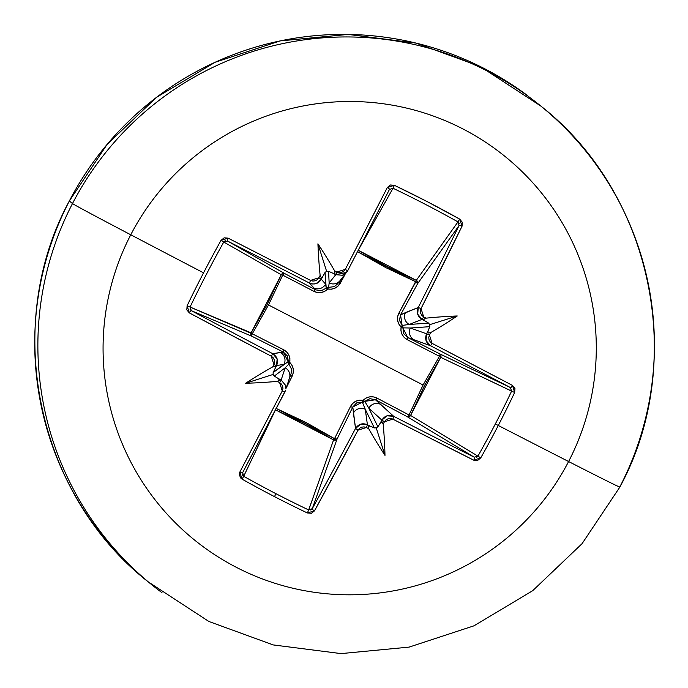 <?xml version="1.0" encoding="UTF-8"?>
<svg xmlns="http://www.w3.org/2000/svg" width="688" height="688" viewBox="0 0 688 688"><rect width="100%" height="100%" fill="white"/><g stroke="black" fill="none" stroke-linecap="round" stroke-linejoin="round"><path stroke-width="1.03" d="M243.672 476.285L275.312 410.272L243.698 476.294L242.658 472.639A2.64 0.886 -152.3 0 1 239.794 472.149L242.064 479.14A490.484 218.664 28.6 0 0 274.486 496.624L275.94 493.692A487.861 217.494 -151.4 0 1 243.698 476.294L242.064 479.14L240.473 477.807L239.252 474.032L239.794 472.149L282.269 390.956L282.94 388.651L282.673 386.26L281.512 384.145L279.629 382.623A493.107 47.223 -152.4 0 1 277.273 381.367A361.759 264.226 166.9 0 1 245.668 383.233A361.759 245.934 -21.8 0 1 272.689 366.902A493.107 22.369 -62.6 0 1 273.901 364.537L274.564 362.223L274.288 359.824L273.136 357.7L271.253 356.186L189.32 312.885L186.818 309.824L187.11 305.773A490.484 196.355 -62.4 0 1 203.553 272.844A493.494 4.3 -152.6 0 1 130.763 234.78A246.751 246.519 -50.8 0 1 463.23 129.095A246.751 246.519 -50.8 0 1 568.598 461.528A123.376 1.075 27.4 0 0 619.862 487.078A123.376 1.075 -152.6 0 1 568.598 461.528A493.494 4.3 -152.6 0 1 498.284 425.485L495.343 423.946A487.861 232.028 117.1 0 1 477.919 456.144L480.766 457.847A490.484 233.284 -62.9 0 0 498.284 425.485A490.484 233.284 117.1 0 1 480.766 457.847L477.644 460.444L473.783 460.203L392.779 419.121L390.483 418.476L388.092 418.751L385.968 419.912L384.446 421.787A493.107 63.511 117.3 0 1 383.19 424.135A361.759 261.87 73.3 0 1 384.988 455.379A361.759 249.882 -108.6 0 1 368.725 428.727A493.107 47.223 -152.4 0 1 366.36 427.532L364.047 426.887L361.647 427.153L359.523 428.314L358.001 430.172L314.511 510.84L311.432 513.274L307.381 512.964A490.484 218.664 -151.4 0 1 274.486 496.624A490.484 218.664 -151.4 0 1 242.064 479.14L243.698 476.294A487.861 217.494 28.6 0 0 275.94 493.692A487.861 217.494 28.6 0 0 308.663 509.946L333.594 439.916L305.059 423.67L275.518 409.833M285.821 388.918L291.093 373.55L291.557 369.215L288.891 364.098L285.15 367.822L274.28 376.095L278.253 378.503A490.467 46.965 27.6 0 0 281.151 380.043L285.15 367.822L274.28 376.095L273.136 374.435L273.153 372.552L284.024 364.279L276.576 365.603A490.467 22.248 117.4 0 0 275.088 368.51L273.153 372.552L288.126 361.664A2.64 2.632 -127.3 0 0 288.891 364.098A2.64 0.585 132.3 0 1 289.76 362.395C293.621 366.601 294.395 371.253 292.073 376.345A2.64 0.765 27.1 0 1 290.585 375.003A2.64 0.765 -152.9 0 0 292.073 376.345L286.5 387.378L292.073 376.345L293.226 372.81L293.251 369.026L292.065 365.397L289.76 362.395L289.906 358.577L288.788 354.931L286.595 351.903L283.645 349.762L252.29 333.8L268.492 304.956L282.699 275.123A2.64 0.963 117.7 0 1 284.6 273.514L282.699 275.123L281.358 274.546L282.837 273.385L284.6 273.514L315.68 289.837L309.454 283.052A489.951 8.54 -152.7 0 0 227.427 241.006L284.6 273.514A2.64 2.425 -60.4 0 0 281.246 274.736L223.755 242.047A487.861 195.306 117.6 0 0 190.051 307.063L252.29 333.8L251.12 332.854L267.228 304.311L281.246 274.736L223.755 242.047L227.427 241.006L284.6 273.514L315.68 289.837L321.098 290.826L326.232 288.152L325.054 272.431L322.835 276.387A490.467 22.248 117.4 0 0 321.322 279.285L325.587 284.092L325.054 272.431L326.602 271.296L328.597 271.304L329.139 282.957L335.753 274.693A490.467 38.451 -152.8 0 0 332.829 273.205L328.597 271.304L329.139 282.957L328.658 287.378A2.64 2.632 -2.6 0 0 326.232 288.152L325.587 284.092L321.322 279.285L316.153 283.611L313.006 284.015M149.829 583.175A308.439 308.155 -50.8 0 1 69.342 200.991L69.342 200.982A308.439 308.155 -50.8 0 1 527.154 95.288A308.439 308.155 129.2 0 0 69.342 200.991L72.489 203.553A308.439 308.155 -50.8 0 1 530.302 97.851A308.439 308.155 129.2 0 0 72.489 203.553A123.376 1.075 27.4 0 0 130.763 234.78A493.494 4.3 27.4 0 0 203.553 272.844A490.484 196.355 -62.4 0 1 220.994 240.413L224.133 237.833L228.072 238.125L310.537 280.403L312.851 281.065L315.25 280.799L317.366 279.638L318.888 277.754A493.107 22.369 -62.6 0 1 320.126 275.389A361.759 248.918 -102.7 0 1 317.925 243.819A361.759 260.907 67.2 0 1 334.583 270.797A493.107 38.657 27.2 0 1 336.965 272.001L339.296 272.663L341.695 272.388L343.802 271.227L345.307 269.352L387.344 187.497L390.345 184.995L394.379 185.296L427.36 201.704L459.696 219.119L462.284 222.258L462.052 226.189A2.64 0.834 -153.9 0 0 459.034 225.569L417.599 283.697L415.844 281.805L416.507 280.455L417.676 281.934L417.599 283.697L400.536 314.863L418.235 307.51A489.951 33.325 -62.6 0 0 459.034 225.569L417.599 283.697A2.64 2.382 35.5 0 0 416.309 280.343L457.976 221.897A487.861 209.849 -153.8 0 0 393.003 188.245L358.345 250.071L393.003 188.245A487.861 209.849 26.2 0 1 457.976 221.897L457.993 221.906M357.201 251.438L385.83 267.615L415.844 281.805L398.894 313.126L397.673 316.6L397.604 320.359L398.782 323.979L401.113 327.006L400.941 330.799L402.067 334.445L404.303 337.516L407.322 339.709L439.451 356.307L423.077 385.013L268.492 304.956L423.077 385.013L409.042 414.984L377.033 398.128L373.498 396.916L369.705 396.856L366.076 398.042L363.083 400.364L359.265 400.201L355.619 401.336L352.591 403.564L350.45 406.582L334.54 438.66L305.739 422.355L275.897 408.294M511.631 391.094L440.707 357.321L410.59 415.44L409.042 414.984L410.59 415.44L409.119 416.773L407.296 416.722A2.64 2.322 121.2 0 0 410.59 415.44L477.919 456.144A487.861 232.028 -62.9 0 0 495.343 423.946A487.861 232.028 -62.9 0 0 511.614 391.128L440.707 357.321L424.427 385.727L410.59 415.44L477.919 456.144L474.256 457.202L407.296 416.722L375.442 399.762L393.691 416.335A489.951 17.088 27.5 0 0 474.256 457.202L407.296 416.722A2.64 0.748 118.1 0 0 409.042 414.984L423.077 385.013L439.451 356.307L407.322 339.709C402.42 336.931 400.347 332.691 401.113 327.006C397.191 322.749 396.451 318.131 398.894 313.126L416.309 280.343L358.242 250.269L386.596 266.368L416.309 280.343L457.976 221.897L459.034 225.569A489.951 33.325 117.4 0 1 418.235 307.51L421.039 308.568L418.235 307.51C416.292 312.481 417.556 316.437 422.019 319.37L417.702 314.21L418.235 307.51L405.481 312.61A8.815 8.763 68.2 0 0 409.274 324.461L428.65 323.119L429.673 324.676L429.776 326.671L410.401 328.013L426.594 333.809A490.467 63.167 -62.7 0 0 428.065 330.885L429.776 326.671L410.401 328.013L402.901 327.858A2.64 2.614 86 0 0 402.127 325.424L409.274 324.461L422.019 319.37L409.274 324.461L428.65 323.119L424.9 320.892A490.467 38.451 -152.8 0 0 422.019 319.37L423.696 316.919L421.039 308.568A492.591 33.506 -62.6 0 0 462.052 226.189L421.039 308.568L420.394 310.89L420.669 313.289L421.83 315.405L423.696 316.919A493.107 38.657 27.2 0 1 426.044 318.157A361.759 246.562 -16 0 1 457.245 315.973A361.759 264.854 160.7 0 1 430.628 332.622A493.107 63.511 117.3 0 1 429.424 335.004L428.779 337.326L429.045 339.726L430.198 341.841L432.055 343.338L512.534 385.452L514.959 388.453L514.65 392.487A490.484 233.284 117.1 0 1 498.284 425.485A493.494 4.3 27.4 0 0 568.598 461.528A246.751 246.519 -50.8 0 1 236.13 567.213A246.751 246.519 -50.8 0 1 130.763 234.78A246.751 246.519 129.2 0 0 236.13 567.213A246.751 246.519 129.2 0 0 568.598 461.528A246.751 246.519 129.2 0 0 463.23 129.095A246.751 246.519 129.2 0 0 130.763 234.78A123.376 1.075 -152.6 0 1 72.489 203.553L69.342 200.991A308.439 308.155 129.2 0 0 100.216 532.925M530.302 97.851A308.439 308.155 -50.8 0 1 619.785 486.992M249.469 252.264L248.652 253.072M161.972 592.686A308.439 308.155 -50.8 0 1 72.489 203.553A308.439 308.155 129.2 0 0 161.972 592.686M345.015 274.426L340.508 282.888C337.722 287.696 333.482 289.743 327.789 289.029C323.541 292.899 318.914 293.673 313.926 291.342L282.699 275.123L313.926 291.342L317.392 292.503L321.141 292.529L324.77 291.334L327.789 289.029L331.582 289.175L335.237 288.048L338.307 285.855L345.006 274.435M308.697 509.954L333.594 439.916A2.64 2.356 -160.4 0 0 337.068 439.047L312.275 508.69A489.951 33.325 -62.6 0 0 355.541 428.461L352.806 406.961L337.068 439.047L312.275 508.69L310.718 510.014M367.409 424.72A490.467 46.965 27.6 0 0 370.316 426.182L374.332 427.91L365.285 409.326L367.409 424.72L365.285 409.326L362.361 402.145A2.64 2.606 154 0 0 364.795 401.371L368.837 408.199L377.884 426.784L380.309 423.008A490.467 63.167 -62.7 0 0 381.849 420.127L368.837 408.199L377.884 426.784L376.207 427.824L374.332 427.91L365.285 409.326A8.815 8.755 172.1 0 0 353.408 413.058L355.541 428.461L360.71 424.169L367.409 424.72L366.36 427.532A493.107 47.223 27.6 0 0 368.725 428.727L368.286 426.113L370.316 426.182A490.467 46.965 -152.4 0 1 367.409 424.72C362.447 422.759 358.491 424.006 355.541 428.461L358.001 430.172L366.36 427.532L367.409 424.72M357.536 251.645L415.844 281.805L416.309 280.343A2.64 2.382 -144.5 0 1 416.507 280.455L415.844 281.805A2.64 0.877 -151.3 0 1 417.599 283.697L400.536 314.863A2.64 0.8 28.6 0 0 398.894 313.126A2.64 0.8 -151.4 0 1 400.536 314.863L402.127 325.424L401.113 327.006L402.127 325.424L409.274 324.461A8.815 8.763 -111.8 0 1 405.481 312.61L400.536 314.863L399.444 320.29L402.127 325.424A2.64 2.614 -94 0 1 402.901 327.858A2.64 0.525 13 0 0 401.113 327.006A2.64 0.525 -167 0 1 402.901 327.858L407.717 337.498A2.64 0.679 -62.9 0 1 407.322 339.709A2.64 0.679 117.1 0 0 407.717 337.498L414.116 339.855A8.815 8.738 -70.3 0 1 410.401 328.013L402.901 327.858L403.65 333.568L407.717 337.498L439.856 353.916A2.64 0.748 -63 0 1 439.451 356.307A2.64 0.748 117 0 0 439.856 353.916L440.948 355.361L440.707 357.321L439.451 356.307L440.707 357.321A2.64 2.322 115.5 0 0 439.856 353.916L510.367 387.533A489.951 8.54 -152.7 0 0 430.327 345.651L407.717 337.498L439.856 353.916L510.367 387.533A2.64 0.963 -62.3 0 0 512.534 385.452A492.591 8.591 -152.7 0 0 432.055 343.338L429.424 335.004A493.107 63.511 -62.7 0 0 430.628 332.622L428.005 333.026L428.065 330.885A490.467 63.167 117.3 0 1 426.594 333.809L410.401 328.013A8.815 8.738 109.7 0 0 414.116 339.855L430.327 345.651L426.044 340.517L426.594 333.809L429.424 335.004L426.594 333.809C424.642 338.797 425.881 342.744 430.327 345.651A2.64 0.473 -62.5 0 0 432.055 343.338A2.64 0.473 117.5 0 1 430.327 345.651A489.951 8.54 27.3 0 1 510.367 387.533L511.614 391.128L514.65 392.487L512.534 385.452A2.64 0.963 117.7 0 1 510.367 387.533M312.481 283.972L309.454 283.052C314.425 285.03 318.381 283.774 321.322 279.285L318.888 277.754L321.322 279.285A490.467 22.248 -62.6 0 1 322.835 276.387L321.253 277.737L320.126 275.389A493.107 22.369 117.4 0 0 318.888 277.754L310.537 280.403A492.591 8.591 -152.7 0 0 228.072 238.125L220.994 240.413A490.484 196.355 117.6 0 0 203.553 272.844A490.484 196.355 117.6 0 0 187.11 305.773L251.12 332.854A2.64 2.425 -67.1 0 0 252.049 336.32L191.324 310.666A489.951 17.088 27.5 0 0 272.818 353.735L283.413 352.101L252.049 336.32L191.324 310.666L189.983 309.118M242.769 475.382L242.451 474.66M477.919 456.144L480.766 457.847L473.783 460.203A2.64 0.963 -63.3 0 0 474.256 457.202A2.64 0.963 116.7 0 1 473.783 460.203A492.591 17.174 27.5 0 1 392.779 419.121A2.64 0.473 -62.9 0 0 393.691 416.335L380.662 404.398A8.815 8.738 132.5 0 0 368.837 408.199L381.849 420.127L387.026 415.801L393.691 416.335A2.64 0.473 117.1 0 1 392.779 419.121L384.446 421.787L381.849 420.127L384.446 421.787A493.107 63.511 -62.7 0 1 383.19 424.135A361.759 261.87 73.3 0 1 384.988 455.379L376.207 427.824L377.884 426.784L380.877 422.277L382.021 421.753L383.19 424.135L382.021 421.753L380.309 423.008A490.467 63.167 117.3 0 0 381.849 420.127C384.807 415.655 388.754 414.391 393.691 416.335A489.951 17.088 -152.5 0 0 474.256 457.202M477.051 457.03L476.277 457.382M458.879 222.783L459.214 223.531M392.977 188.237L394.379 185.296L393.003 188.245L389.417 189.51A2.64 0.834 -152.9 0 0 387.344 187.497A2.64 0.834 27.1 0 1 389.417 189.501L389.46 189.432M224.692 241.101L225.389 240.8M375.442 399.762L369.912 398.679L364.795 401.371L368.837 408.199A8.815 8.738 -47.5 0 1 380.662 404.398L375.442 399.762A2.64 0.679 118 0 0 377.033 398.128L409.042 414.984A2.64 0.748 -61.9 0 1 407.296 416.722L375.442 399.762L364.795 401.371A2.64 0.482 41.8 0 1 363.083 400.364C367.28 396.451 371.933 395.703 377.033 398.128A2.64 0.679 -62 0 1 375.442 399.762M352.806 406.961L353.408 413.058A8.815 8.755 -7.9 0 1 365.285 409.326L362.361 402.145L356.633 402.901L352.806 406.961A2.64 0.757 26.2 0 1 350.45 406.582C353.133 401.689 357.339 399.616 363.083 400.364L364.795 401.371L362.361 402.145L363.083 400.364L362.361 402.145L352.806 406.961L337.068 439.047A2.64 0.834 26.1 0 1 334.54 438.66L350.45 406.582A2.64 0.757 -153.8 0 0 352.806 406.961M288.891 364.098L287.352 355.937L283.413 352.101L280.274 352.411A8.815 8.798 79.9 0 1 284.024 364.279A8.815 8.798 -100.1 0 0 280.274 352.411L272.818 353.735L277.135 358.904L276.576 365.603L284.024 364.279L288.126 361.664L289.76 362.395L288.891 364.098L285.15 367.822A8.815 8.772 18.1 0 1 289.493 378.237A8.815 8.772 -161.9 0 0 285.15 367.822L281.151 380.043L285.477 385.211L285.881 388.256M281.151 380.043L279.629 382.623L281.151 380.043A490.467 46.965 -152.4 0 1 278.253 378.503L279.612 380.197L277.273 381.367A493.107 47.223 27.6 0 0 279.629 382.623L282.269 390.956L284.901 391.885L282.269 390.956A492.591 7.74 117.4 0 1 239.794 472.149A2.64 0.886 27.7 0 0 242.649 472.647A489.951 7.697 -62.6 0 0 284.901 391.876L285.099 391.481M289.493 378.237A8.815 8.772 18.1 0 1 288.908 379.656M227.427 241.006A2.64 0.757 -63 0 1 228.072 238.125A2.64 0.757 117 0 0 227.427 241.006A489.951 8.54 27.3 0 1 309.454 283.052L310.537 280.403L309.454 283.052L313.728 287.859A8.815 8.798 -41.6 0 0 325.587 284.092A8.815 8.798 138.4 0 1 313.728 287.859L316.007 290.001M347.414 271.27L342.469 275.252L335.753 274.693L329.139 282.957A8.815 8.781 38.7 0 0 339.958 280.747A8.815 8.781 -141.3 0 1 329.139 282.957L328.658 287.378L334.377 286.604L337.516 283.92L347.603 270.926M340.973 279.199A8.815 8.781 -141.3 0 1 339.958 280.747M276.258 408.448L334.54 438.66L333.594 439.916L334.54 438.66L337.068 439.047L335.581 440.148L333.594 439.916L275.535 409.842M340.508 282.888A2.64 0.808 27.7 0 0 338.616 282.458A2.64 0.808 -152.3 0 1 340.508 282.888M326.232 288.152A2.64 0.473 -137.3 0 1 327.789 289.029A2.64 0.473 42.7 0 0 326.232 288.152A2.64 2.632 177.4 0 1 328.658 287.378A2.64 0.576 -77.7 0 0 327.789 289.029A2.64 0.576 102.3 0 1 328.658 287.378L329.156 287.472M289.76 362.395L288.126 361.664L283.413 352.101A2.64 0.886 116.7 0 1 283.645 349.762C288.435 352.445 290.474 356.659 289.76 362.395M252.29 333.8L283.645 349.762A2.64 0.886 -63.3 0 0 283.413 352.101L252.049 336.32A2.64 0.963 116.7 0 1 252.29 333.8A2.64 0.963 -63.3 0 0 252.049 336.32L250.931 334.936L251.025 333.052L252.29 333.8L251.12 332.854L281.246 274.736L282.699 275.123L268.492 304.956L252.29 333.8M313.926 291.342A2.64 0.886 117.7 0 1 315.68 289.837A2.64 0.886 -62.3 0 0 313.926 291.342M282.699 275.123L281.246 274.736A2.64 2.425 119.6 0 1 281.358 274.546L282.699 275.123M424.9 320.892L423.662 319.292L426.044 318.157A493.107 38.657 -152.8 0 0 423.696 316.919L422.019 319.37A490.467 38.451 27.2 0 1 424.9 320.892L423.662 319.292L426.044 318.157A361.759 246.562 -16 0 1 457.245 315.973L429.673 324.676L428.65 323.119L424.9 320.892M459.034 225.569A2.64 0.834 26.1 0 1 462.052 226.189L459.696 219.119L457.976 221.897L459.696 219.119A490.484 210.975 -153.8 0 0 394.379 185.296L387.344 187.497A492.591 7.74 117.4 0 1 345.307 269.352L347.603 270.917A489.951 7.697 -62.6 0 0 389.417 189.51L347.603 270.917L345.307 269.352L336.965 272.001L335.753 274.693L346.657 272.379L347.603 270.917M495.343 423.946L498.284 425.485A490.484 233.284 -62.9 0 0 514.65 392.487L511.614 391.128A487.861 232.028 117.1 0 1 495.343 423.946M334.583 270.797L334.987 273.377L332.829 273.205A490.467 38.451 27.2 0 1 335.753 274.693L336.965 272.001A493.107 38.657 -152.8 0 0 334.583 270.797L334.987 273.377L332.829 273.205L328.597 271.304L326.602 271.296L317.925 243.819A361.759 260.907 67.2 0 1 334.583 270.797M220.994 240.413L223.755 242.047L220.994 240.413M190.051 307.063L187.11 305.773L189.32 312.885A2.64 0.757 -61.9 0 1 191.324 310.666L190.051 307.063A487.861 195.306 -62.4 0 1 223.755 242.047M358.001 430.172L355.541 428.461A489.951 33.325 117.4 0 1 312.275 508.69A2.64 0.877 28.7 0 0 314.511 510.84A492.591 33.506 -62.6 0 0 358.001 430.172M191.324 310.666A2.64 0.757 118.1 0 0 189.32 312.885A492.591 17.174 27.5 0 0 271.253 356.186L272.818 353.735A489.951 17.088 -152.5 0 1 191.324 310.666M314.511 510.84A2.64 0.877 -151.3 0 1 312.275 508.69L308.663 509.946L307.381 512.964L314.511 510.84M272.818 353.735L271.253 356.186L273.901 364.537L276.576 365.603C278.554 360.632 277.298 356.676 272.818 353.735M275.94 493.692L274.486 496.624A490.484 218.664 28.6 0 0 307.381 512.964L308.663 509.946A487.861 217.494 -151.4 0 1 275.94 493.692M272.689 366.902L275.269 366.472L275.088 368.51A490.467 22.248 -62.6 0 1 276.576 365.603L273.901 364.537A493.107 22.369 117.4 0 0 272.689 366.902L275.269 366.472L275.088 368.51L273.153 372.552L273.136 374.435L245.668 383.233A361.759 245.934 -21.8 0 1 272.689 366.902M374.332 427.91L376.207 427.824L384.988 455.379A361.759 249.882 -108.6 0 1 368.725 428.727L368.286 426.113L370.316 426.182L374.332 427.91M429.776 326.671L429.673 324.676L457.245 315.973A361.759 264.854 160.7 0 1 430.628 332.622L428.005 333.026L428.065 330.885L429.776 326.671M326.602 271.296L325.054 272.431L322.835 276.387L321.253 277.737L320.126 275.389A361.759 248.918 -102.7 0 1 317.925 243.819L326.602 271.296M273.136 374.435L274.28 376.095L278.253 378.503L279.612 380.197L277.273 381.367A361.759 264.226 166.9 0 1 245.668 383.233L273.136 374.435M619.862 487.078C687.364 362.834 652.989 193.904 540.871 106.081L480.233 66.504L415.973 43.086L348.137 34.417L280.076 40.927L215.138 62.264L156.529 97.343L107.122 144.394L69.342 200.982C1.84 325.243 36.197 494.122 148.255 581.893L208.92 621.496L273.196 644.923L341.042 653.6L409.119 647.107L474.066 625.779L532.675 590.708L582.074 543.666L619.862 487.078M242.615 472.716L285.451 390.578"/></g></svg>
